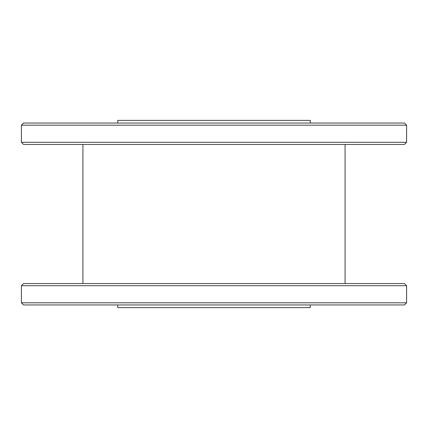 <?xml version="1.0" encoding="UTF-8"?>
<svg xmlns="http://www.w3.org/2000/svg" width="428" height="428" viewBox="0 0 428 428"><rect width="100%" height="100%" fill="white"/><g stroke="black" fill="none" stroke-linecap="round" stroke-linejoin="round"><path stroke-width="0.64" d="M404.46 144.45L23.54 144.45L21.4 142.31L406.6 142.31L404.46 144.45M406.6 302.81L404.46 304.95L23.54 304.95L21.4 302.81L406.6 302.81L406.6 285.69L21.4 285.69L21.4 302.81M310.3 304.95L310.3 307.625L117.7 307.625L117.7 304.95M406.6 125.19L404.46 123.05L23.54 123.05L21.4 125.19L406.6 125.19L406.6 142.31M406.6 285.69L404.46 283.55L23.54 283.55L21.4 285.69M117.7 123.05L117.7 120.375L310.3 120.375L310.3 123.05M345.075 144.45L345.075 283.55M21.4 125.19L21.4 142.31M82.925 144.45L82.925 283.55"/></g></svg>
